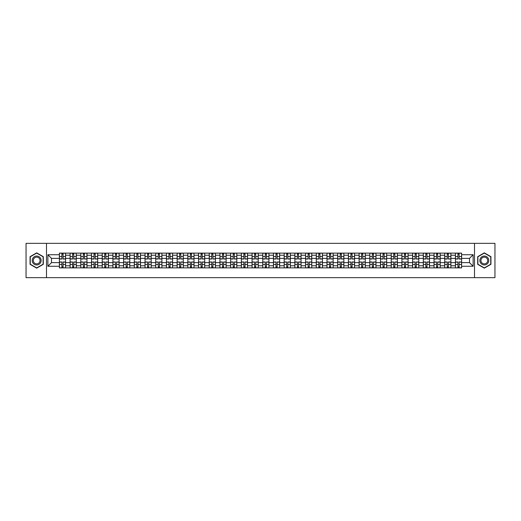 <?xml version="1.0" encoding="UTF-8"?>
<svg xmlns="http://www.w3.org/2000/svg" width="521" height="521" viewBox="0 0 521 521"><rect width="100%" height="100%" fill="white"/><g stroke="black" fill="none" stroke-linecap="round" stroke-linejoin="round"><path stroke-width="0.78" d="M474.501 277.654L494.95 277.654L494.95 243.346L26.05 243.346L26.05 277.654L474.501 277.654L474.501 243.346M70.101 267.879L70.101 255.218L65.568 255.218L65.568 267.879M65.568 255.218L65.568 253.121M70.101 255.218L70.101 253.121M76.274 253.121L76.274 267.879M80.801 267.879L80.801 253.121M86.981 253.121L86.981 267.879M91.507 267.879L91.507 253.121M97.681 253.121L97.681 267.879M102.207 267.879L102.207 253.121M108.388 253.121L108.388 267.879M112.914 267.879L112.914 253.121M119.088 253.121L119.088 267.879M123.62 267.879L123.62 253.121M129.794 253.121L129.794 267.879M134.32 267.879L134.32 253.121M140.494 253.121L140.494 267.879M145.027 267.879L145.027 253.121M151.201 253.121L151.201 267.879M155.727 267.879L155.727 253.121M161.901 253.121L161.901 267.879M166.433 267.879L166.433 253.121M172.607 253.121L172.607 267.879M177.133 267.879L177.133 253.121M183.307 253.121L183.307 267.879M187.84 267.879L187.84 253.121M194.014 253.121L194.014 267.879M198.54 267.879L198.54 253.121M204.72 253.121L204.72 267.879M209.247 267.879L209.247 253.121M215.42 253.121L215.42 267.879M219.947 267.879L219.947 253.121M226.127 253.121L226.127 267.879M230.653 267.879L230.653 253.121M236.827 253.121L236.827 267.879M241.36 267.879L241.36 253.121M247.534 253.121L247.534 267.879M252.06 267.879L252.06 253.121M258.234 253.121L258.234 267.879M262.766 267.879L262.766 253.121M268.94 253.121L268.94 267.879M273.466 267.879L273.466 253.121M279.64 253.121L279.64 267.879M284.173 267.879L284.173 253.121M290.347 253.121L290.347 267.879M294.873 267.879L294.873 253.121M301.053 253.121L301.053 267.879M305.58 267.879L305.58 253.121M311.753 253.121L311.753 267.879M316.28 267.879L316.28 253.121M322.46 253.121L322.46 267.879M326.986 267.879L326.986 253.121M333.16 253.121L333.16 267.879M337.693 267.879L337.693 253.121M343.867 253.121L343.867 267.879M348.393 267.879L348.393 253.121M354.567 253.121L354.567 267.879M359.099 267.879L359.099 253.121M365.273 253.121L365.273 267.879M369.799 267.879L369.799 253.121M375.973 253.121L375.973 267.879M380.506 267.879L380.506 253.121M386.68 253.121L386.68 267.879M391.206 267.879L391.206 253.121M397.38 253.121L397.38 267.879M401.912 267.879L401.912 253.121M408.086 253.121L408.086 267.879M412.612 267.879L412.612 253.121M418.793 253.121L418.793 267.879M423.319 267.879L423.319 253.121M429.493 253.121L429.493 267.879M434.019 267.879L434.019 253.121M440.199 253.121L440.199 267.879M444.726 267.879L444.726 253.121M450.899 253.121L450.899 267.879M455.432 267.879L455.432 253.121M455.432 262.63L450.899 262.63M444.726 262.63L440.199 262.63M434.019 262.63L429.493 262.63M423.319 262.63L418.793 262.63M412.612 262.63L408.086 262.63M401.912 262.63L397.38 262.63M391.206 262.63L386.68 262.63M380.506 262.63L375.973 262.63M369.799 262.63L365.273 262.63M359.099 262.63L354.567 262.63M348.393 262.63L343.867 262.63M337.693 262.63L333.16 262.63M326.986 262.63L322.46 262.63M316.28 262.63L311.753 262.63M305.58 262.63L301.053 262.63M294.873 262.63L290.347 262.63M284.173 262.63L279.64 262.63M273.466 262.63L268.94 262.63M262.766 262.63L258.234 262.63M252.06 262.63L247.534 262.63M241.36 262.63L236.827 262.63M230.653 262.63L226.127 262.63M219.947 262.63L215.42 262.63M209.247 262.63L204.72 262.63M198.54 262.63L194.014 262.63M187.84 262.63L183.307 262.63M177.133 262.63L172.607 262.63M166.433 262.63L161.901 262.63M155.727 262.63L151.201 262.63M145.027 262.63L140.494 262.63M134.32 262.63L129.794 262.63M123.62 262.63L119.088 262.63M112.914 262.63L108.388 262.63M102.207 262.63L97.681 262.63M91.507 262.63L86.981 262.63M80.801 262.63L76.274 262.63M70.101 262.63L65.568 262.63M455.432 258.37L450.899 258.37M444.726 258.37L440.199 258.37M434.019 258.37L429.493 258.37M423.319 258.37L418.793 258.37M412.612 258.37L408.086 258.37M401.912 258.37L397.38 258.37M391.206 258.37L386.68 258.37M380.506 258.37L375.973 258.37M369.799 258.37L365.273 258.37M359.099 258.37L354.567 258.37M348.393 258.37L343.867 258.37M337.693 258.37L333.16 258.37M326.986 258.37L322.46 258.37M316.28 258.37L311.753 258.37M305.58 258.37L301.053 258.37M294.873 258.37L290.347 258.37M284.173 258.37L279.64 258.37M273.466 258.37L268.94 258.37M262.766 258.37L258.234 258.37M252.06 258.37L247.534 258.37M241.36 258.37L236.827 258.37M230.653 258.37L226.127 258.37M219.947 258.37L215.42 258.37M209.247 258.37L204.72 258.37M198.54 258.37L194.014 258.37M187.84 258.37L183.307 258.37M177.133 258.37L172.607 258.37M166.433 258.37L161.901 258.37M155.727 258.37L151.201 258.37M145.027 258.37L140.494 258.37M134.32 258.37L129.794 258.37M123.62 258.37L119.088 258.37M112.914 258.37L108.388 258.37M102.207 258.37L97.681 258.37M91.507 258.37L86.981 258.37M80.801 258.37L76.274 258.37M70.101 258.37L65.568 258.37M51.507 262.63L59.394 262.63L59.394 258.37L51.507 258.37L51.507 262.63L47.867 266.264L47.867 254.736L59.394 254.736L59.394 258.37M461.606 258.37L461.606 262.63L469.493 262.63L469.493 258.37L461.606 258.37L461.606 253.121L59.394 253.121L59.394 254.736M461.606 254.736L473.133 254.736L473.133 266.264L461.606 266.264L461.606 262.63M59.394 262.63L59.394 267.879L461.606 267.879L461.606 266.264M59.394 266.264L47.867 266.264M46.499 277.654L46.499 243.346M43.308 256.677L36.685 252.854L30.062 256.677L30.062 264.323L36.685 268.146L43.308 264.323L43.308 256.677M490.938 256.677L484.315 252.854L477.692 256.677L477.692 264.323L484.315 268.146L490.938 264.323L490.938 256.677M63.067 266.85L61.901 266.85M61.901 254.15L63.067 254.15M73.767 266.85L72.601 266.85M72.601 254.15L73.767 254.15M84.474 266.85L83.308 266.85M83.308 254.15L84.474 254.15M95.18 266.85L94.008 266.85M94.008 254.15L95.18 254.15M105.88 266.85L104.714 266.85M104.714 254.15L105.88 254.15M116.587 266.85L115.421 266.85M115.421 254.15L116.587 254.15M127.287 266.85L126.121 266.85M126.121 254.15L127.287 254.15M137.993 266.85L136.828 266.85M136.828 254.15L137.993 254.15M148.693 266.85L147.528 266.85M147.528 254.15L148.693 254.15M159.4 266.85L158.234 266.85M158.234 254.15L159.4 254.15M170.1 266.85L168.934 266.85M168.934 254.15L170.1 254.15M180.807 266.85L179.641 266.85M179.641 254.15L180.807 254.15M191.507 266.85L190.341 266.85M190.341 254.15L191.507 254.15M202.213 266.85L201.047 266.85M201.047 254.15L202.213 254.15M212.92 266.85L211.747 266.85M211.747 254.15L212.92 254.15M223.62 266.85L222.454 266.85M222.454 254.15L223.62 254.15M234.326 266.85L233.161 266.85M233.161 254.15L234.326 254.15M245.026 266.85L243.861 266.85M243.861 254.15L245.026 254.15M255.733 266.85L254.567 266.85M254.567 254.15L255.733 254.15M266.433 266.85L265.267 266.85M265.267 254.15L266.433 254.15M277.139 266.85L275.974 266.85M275.974 254.15L277.139 254.15M287.839 266.85L286.674 266.85M286.674 254.15L287.839 254.15M298.546 266.85L297.38 266.85M297.38 254.15L298.546 254.15M309.253 266.85L308.08 266.85M308.08 254.15L309.253 254.15M319.953 266.85L318.787 266.85M318.787 254.15L319.953 254.15M330.659 266.85L329.493 266.85M329.493 254.15L330.659 254.15M341.359 266.85L340.193 266.85M340.193 254.15L341.359 254.15M352.066 266.85L350.9 266.85M350.9 254.15L352.066 254.15M362.766 266.85L361.6 266.85M361.6 254.15L362.766 254.15M373.472 266.85L372.307 266.85M372.307 254.15L373.472 254.15M384.172 266.85L383.007 266.85M383.007 254.15L384.172 254.15M394.879 266.85L393.713 266.85M393.713 254.15L394.879 254.15M405.579 266.85L404.413 266.85M404.413 254.15L405.579 254.15M416.286 266.85L415.12 266.85M415.12 254.15L416.286 254.15M426.992 266.85L425.82 266.85M425.82 254.15L426.992 254.15M437.692 266.85L436.526 266.85M436.526 254.15L437.692 254.15M448.399 266.85L447.233 266.85M447.233 254.15L448.399 254.15M459.099 266.85L457.933 266.85M457.933 254.15L459.099 254.15M47.867 254.736L51.507 258.37M469.493 262.63L473.133 266.264M469.493 258.37L473.133 254.736M63.067 259.022L63.067 253.193L65.535 253.193L65.535 259.022L63.067 259.022M61.901 254.085L63.067 254.085M64.063 253.193L59.433 253.193L59.433 259.022L61.901 259.022L61.901 253.193L60.905 253.193M61.901 261.978L61.901 267.807L59.433 267.807L59.433 261.978L61.901 261.978M63.067 266.915L61.901 266.915M60.905 267.807L65.535 267.807L65.535 261.978L63.067 261.978L63.067 267.807L64.063 267.807M73.767 259.022L73.767 253.193L76.242 253.193L76.242 259.022L73.767 259.022M72.601 254.085L73.767 254.085M74.763 253.193L70.133 253.193L70.133 259.022L72.601 259.022L72.601 253.193L71.611 253.193M84.474 259.022L84.474 253.193L86.942 253.193L86.942 259.022L84.474 259.022M83.308 254.085L84.474 254.085M85.47 253.193L80.84 253.193L80.84 259.022L83.308 259.022L83.308 253.193L82.311 253.193M32.823 262.727A4.461 4.461 0 0 0 38.912 264.362A4.461 4.461 0 0 0 40.547 258.273A4.461 4.461 0 0 0 34.458 256.638A4.461 4.461 0 0 0 32.823 262.727M33.761 262.187A3.373 3.373 0 0 0 38.372 263.424A3.373 3.373 0 0 0 39.609 258.813A3.373 3.373 0 0 0 34.998 257.576A3.373 3.373 0 0 0 33.761 262.187M36.685 253.095L43.1 256.794L43.1 264.206L36.685 267.905L30.27 264.206L30.27 256.794L36.685 253.095M480.453 262.727A4.461 4.461 0 0 0 486.542 264.362A4.461 4.461 0 0 0 488.177 258.273A4.461 4.461 0 0 0 482.088 256.638A4.461 4.461 0 0 0 480.453 262.727M481.391 262.187A3.373 3.373 0 0 0 486.002 263.424A3.373 3.373 0 0 0 487.239 258.813A3.373 3.373 0 0 0 482.628 257.576A3.373 3.373 0 0 0 481.391 262.187M484.315 253.095L490.73 256.794L490.73 264.206L484.315 267.905L477.9 264.206L477.9 256.794L484.315 253.095M72.601 261.978L72.601 267.807L70.133 267.807L70.133 261.978L72.601 261.978M73.767 266.915L72.601 266.915M71.611 267.807L76.242 267.807L76.242 261.978L73.767 261.978L73.767 267.807L74.763 267.807M83.308 261.978L83.308 267.807L80.84 267.807L80.84 261.978L83.308 261.978M84.474 266.915L83.308 266.915M82.311 267.807L86.942 267.807L86.942 261.978L84.474 261.978L84.474 267.807L85.47 267.807M95.18 259.022L95.18 253.193L97.648 253.193L97.648 259.022L95.18 259.022M94.008 254.085L95.18 254.085M96.17 253.193L91.54 253.193L91.54 259.022L94.008 259.022L94.008 253.193L93.018 253.193M105.88 259.022L105.88 253.193L108.348 253.193L108.348 259.022L105.88 259.022M104.714 254.085L105.88 254.085M106.877 253.193L102.246 253.193L102.246 259.022L104.714 259.022L104.714 253.193L103.718 253.193M116.587 259.022L116.587 253.193L119.055 253.193L119.055 259.022L116.587 259.022M115.421 254.085L116.587 254.085M117.577 253.193L112.946 253.193L112.946 259.022L115.421 259.022L115.421 253.193L114.425 253.193M94.008 261.978L94.008 267.807L91.54 267.807L91.54 261.978L94.008 261.978M95.18 266.915L94.008 266.915M93.018 267.807L97.648 267.807L97.648 261.978L95.18 261.978L95.18 267.807L96.17 267.807M104.714 261.978L104.714 267.807L102.246 267.807L102.246 261.978L104.714 261.978M105.88 266.915L104.714 266.915M103.718 267.807L108.348 267.807L108.348 261.978L105.88 261.978L105.88 267.807L106.877 267.807M115.421 261.978L115.421 267.807L112.946 267.807L112.946 261.978L115.421 261.978M116.587 266.915L115.421 266.915M114.425 267.807L119.055 267.807L119.055 261.978L116.587 261.978L116.587 267.807L117.577 267.807M127.287 259.022L127.287 253.193L129.755 253.193L129.755 259.022L127.287 259.022M126.121 254.085L127.287 254.085M128.283 253.193L123.653 253.193L123.653 259.022L126.121 259.022L126.121 253.193L125.125 253.193M126.121 261.978L126.121 267.807L123.653 267.807L123.653 261.978L126.121 261.978M127.287 266.915L126.121 266.915M125.125 267.807L129.755 267.807L129.755 261.978L127.287 261.978L127.287 267.807L128.283 267.807M137.993 259.022L137.993 253.193L140.462 253.193L140.462 259.022L137.993 259.022M136.828 254.085L137.993 254.085M138.99 253.193L134.353 253.193L134.353 259.022L136.828 259.022L136.828 253.193L135.831 253.193M136.828 261.978L136.828 267.807L134.353 267.807L134.353 261.978L136.828 261.978M137.993 266.915L136.828 266.915M135.831 267.807L140.462 267.807L140.462 261.978L137.993 261.978L137.993 267.807L138.99 267.807M148.693 259.022L148.693 253.193L151.168 253.193L151.168 259.022L148.693 259.022M147.528 254.085L148.693 254.085M149.69 253.193L145.059 253.193L145.059 259.022L147.528 259.022L147.528 253.193L146.531 253.193M147.528 261.978L147.528 267.807L145.059 267.807L145.059 261.978L147.528 261.978M148.693 266.915L147.528 266.915M146.531 267.807L151.168 267.807L151.168 261.978L148.693 261.978L148.693 267.807L149.69 267.807M159.4 259.022L159.4 253.193L161.868 253.193L161.868 259.022L159.4 259.022M158.234 254.085L159.4 254.085M160.396 253.193L155.759 253.193L155.759 259.022L158.234 259.022L158.234 253.193L157.238 253.193M158.234 261.978L158.234 267.807L155.759 267.807L155.759 261.978L158.234 261.978M159.4 266.915L158.234 266.915M157.238 267.807L161.868 267.807L161.868 261.978L159.4 261.978L159.4 267.807L160.396 267.807M170.1 259.022L170.1 253.193L172.575 253.193L172.575 259.022L170.1 259.022M168.934 254.085L170.1 254.085M171.096 253.193L166.466 253.193L166.466 259.022L168.934 259.022L168.934 253.193L167.944 253.193M168.934 261.978L168.934 267.807L166.466 267.807L166.466 261.978L168.934 261.978M170.1 266.915L168.934 266.915M167.944 267.807L172.575 267.807L172.575 261.978L170.1 261.978L170.1 267.807L171.096 267.807M180.807 259.022L180.807 253.193L183.275 253.193L183.275 259.022L180.807 259.022M179.641 254.085L180.807 254.085M181.803 253.193L177.173 253.193L177.173 259.022L179.641 259.022L179.641 253.193L178.644 253.193M179.641 261.978L179.641 267.807L177.173 267.807L177.173 261.978L179.641 261.978M180.807 266.915L179.641 266.915M178.644 267.807L183.275 267.807L183.275 261.978L180.807 261.978L180.807 267.807L181.803 267.807M191.507 259.022L191.507 253.193L193.981 253.193L193.981 259.022L191.507 259.022M190.341 254.085L191.507 254.085M192.503 253.193L187.873 253.193L187.873 259.022L190.341 259.022L190.341 253.193L189.351 253.193M190.341 261.978L190.341 267.807L187.873 267.807L187.873 261.978L190.341 261.978M191.507 266.915L190.341 266.915M189.351 267.807L193.981 267.807L193.981 261.978L191.507 261.978L191.507 267.807L192.503 267.807M202.213 259.022L202.213 253.193L204.681 253.193L204.681 259.022L202.213 259.022M201.047 254.085L202.213 254.085M203.21 253.193L198.579 253.193L198.579 259.022L201.047 259.022L201.047 253.193L200.051 253.193M201.047 261.978L201.047 267.807L198.579 267.807L198.579 261.978L201.047 261.978M202.213 266.915L201.047 266.915M200.051 267.807L204.681 267.807L204.681 261.978L202.213 261.978L202.213 267.807L203.21 267.807M212.92 259.022L212.92 253.193L215.388 253.193L215.388 259.022L212.92 259.022M211.747 254.085L212.92 254.085M213.91 253.193L209.279 253.193L209.279 259.022L211.747 259.022L211.747 253.193L210.758 253.193M211.747 261.978L211.747 267.807L209.279 267.807L209.279 261.978L211.747 261.978M212.92 266.915L211.747 266.915M210.758 267.807L215.388 267.807L215.388 261.978L212.92 261.978L212.92 267.807L213.91 267.807M223.62 259.022L223.62 253.193L226.088 253.193L226.088 259.022L223.62 259.022M222.454 254.085L223.62 254.085M224.616 253.193L219.986 253.193L219.986 259.022L222.454 259.022L222.454 253.193L221.458 253.193M222.454 261.978L222.454 267.807L219.986 267.807L219.986 261.978L222.454 261.978M223.62 266.915L222.454 266.915M221.458 267.807L226.088 267.807L226.088 261.978L223.62 261.978L223.62 267.807L224.616 267.807M234.326 259.022L234.326 253.193L236.794 253.193L236.794 259.022L234.326 259.022M233.161 254.085L234.326 254.085M235.316 253.193L230.686 253.193L230.686 259.022L233.161 259.022L233.161 253.193L232.164 253.193M233.161 261.978L233.161 267.807L230.686 267.807L230.686 261.978L233.161 261.978M234.326 266.915L233.161 266.915M232.164 267.807L236.794 267.807L236.794 261.978L234.326 261.978L234.326 267.807L235.316 267.807M245.026 259.022L245.026 253.193L247.501 253.193L247.501 259.022L245.026 259.022M243.861 254.085L245.026 254.085M246.023 253.193L241.392 253.193L241.392 259.022L243.861 259.022L243.861 253.193L242.864 253.193M243.861 261.978L243.861 267.807L241.392 267.807L241.392 261.978L243.861 261.978M245.026 266.915L243.861 266.915M242.864 267.807L247.501 267.807L247.501 261.978L245.026 261.978L245.026 267.807L246.023 267.807M255.733 259.022L255.733 253.193L258.201 253.193L258.201 259.022L255.733 259.022M254.567 254.085L255.733 254.085M256.729 253.193L252.092 253.193L252.092 259.022L254.567 259.022L254.567 253.193L253.571 253.193M254.567 261.978L254.567 267.807L252.092 267.807L252.092 261.978L254.567 261.978M255.733 266.915L254.567 266.915M253.571 267.807L258.201 267.807L258.201 261.978L255.733 261.978L255.733 267.807L256.729 267.807M266.433 259.022L266.433 253.193L268.908 253.193L268.908 259.022L266.433 259.022M265.267 254.085L266.433 254.085M267.429 253.193L262.799 253.193L262.799 259.022L265.267 259.022L265.267 253.193L264.271 253.193M265.267 261.978L265.267 267.807L262.799 267.807L262.799 261.978L265.267 261.978M266.433 266.915L265.267 266.915M264.271 267.807L268.908 267.807L268.908 261.978L266.433 261.978L266.433 267.807L267.429 267.807M277.139 259.022L277.139 253.193L279.608 253.193L279.608 259.022L277.139 259.022M275.974 254.085L277.139 254.085M278.136 253.193L273.499 253.193L273.499 259.022L275.974 259.022L275.974 253.193L274.977 253.193M275.974 261.978L275.974 267.807L273.499 267.807L273.499 261.978L275.974 261.978M277.139 266.915L275.974 266.915M274.977 267.807L279.608 267.807L279.608 261.978L277.139 261.978L277.139 267.807L278.136 267.807M287.839 259.022L287.839 253.193L290.314 253.193L290.314 259.022L287.839 259.022M286.674 254.085L287.839 254.085M288.836 253.193L284.205 253.193L284.205 259.022L286.674 259.022L286.674 253.193L285.684 253.193M286.674 261.978L286.674 267.807L284.205 267.807L284.205 261.978L286.674 261.978M287.839 266.915L286.674 266.915M285.684 267.807L290.314 267.807L290.314 261.978L287.839 261.978L287.839 267.807L288.836 267.807M298.546 259.022L298.546 253.193L301.014 253.193L301.014 259.022L298.546 259.022M297.38 254.085L298.546 254.085M299.542 253.193L294.912 253.193L294.912 259.022L297.38 259.022L297.38 253.193L296.384 253.193M297.38 261.978L297.38 267.807L294.912 267.807L294.912 261.978L297.38 261.978M298.546 266.915L297.38 266.915M296.384 267.807L301.014 267.807L301.014 261.978L298.546 261.978L298.546 267.807L299.542 267.807M309.253 259.022L309.253 253.193L311.721 253.193L311.721 259.022L309.253 259.022M308.08 254.085L309.253 254.085M310.242 253.193L305.612 253.193L305.612 259.022L308.08 259.022L308.08 253.193L307.09 253.193M308.08 261.978L308.08 267.807L305.612 267.807L305.612 261.978L308.08 261.978M309.253 266.915L308.08 266.915M307.09 267.807L311.721 267.807L311.721 261.978L309.253 261.978L309.253 267.807L310.242 267.807M319.953 259.022L319.953 253.193L322.421 253.193L322.421 259.022L319.953 259.022M318.787 254.085L319.953 254.085M320.949 253.193L316.319 253.193L316.319 259.022L318.787 259.022L318.787 253.193L317.79 253.193M318.787 261.978L318.787 267.807L316.319 267.807L316.319 261.978L318.787 261.978M319.953 266.915L318.787 266.915M317.79 267.807L322.421 267.807L322.421 261.978L319.953 261.978L319.953 267.807L320.949 267.807M330.659 259.022L330.659 253.193L333.127 253.193L333.127 259.022L330.659 259.022M329.493 254.085L330.659 254.085M331.649 253.193L327.019 253.193L327.019 259.022L329.493 259.022L329.493 253.193L328.497 253.193M329.493 261.978L329.493 267.807L327.019 267.807L327.019 261.978L329.493 261.978M330.659 266.915L329.493 266.915M328.497 267.807L333.127 267.807L333.127 261.978L330.659 261.978L330.659 267.807L331.649 267.807M341.359 259.022L341.359 253.193L343.827 253.193L343.827 259.022L341.359 259.022M340.193 254.085L341.359 254.085M342.356 253.193L337.725 253.193L337.725 259.022L340.193 259.022L340.193 253.193L339.197 253.193M340.193 261.978L340.193 267.807L337.725 267.807L337.725 261.978L340.193 261.978M341.359 266.915L340.193 266.915M339.197 267.807L343.827 267.807L343.827 261.978L341.359 261.978L341.359 267.807L342.356 267.807M352.066 259.022L352.066 253.193L354.534 253.193L354.534 259.022L352.066 259.022M350.9 254.085L352.066 254.085M353.056 253.193L348.425 253.193L348.425 259.022L350.9 259.022L350.9 253.193L349.904 253.193M350.9 261.978L350.9 267.807L348.425 267.807L348.425 261.978L350.9 261.978M352.066 266.915L350.9 266.915M349.904 267.807L354.534 267.807L354.534 261.978L352.066 261.978L352.066 267.807L353.056 267.807M362.766 259.022L362.766 253.193L365.241 253.193L365.241 259.022L362.766 259.022M361.6 254.085L362.766 254.085M363.762 253.193L359.132 253.193L359.132 259.022L361.6 259.022L361.6 253.193L360.604 253.193M361.6 261.978L361.6 267.807L359.132 267.807L359.132 261.978L361.6 261.978M362.766 266.915L361.6 266.915M360.604 267.807L365.241 267.807L365.241 261.978L362.766 261.978L362.766 267.807L363.762 267.807M373.472 259.022L373.472 253.193L375.941 253.193L375.941 259.022L373.472 259.022M372.307 254.085L373.472 254.085M374.469 253.193L369.832 253.193L369.832 259.022L372.307 259.022L372.307 253.193L371.31 253.193M372.307 261.978L372.307 267.807L369.832 267.807L369.832 261.978L372.307 261.978M373.472 266.915L372.307 266.915M371.31 267.807L375.941 267.807L375.941 261.978L373.472 261.978L373.472 267.807L374.469 267.807M384.172 259.022L384.172 253.193L386.647 253.193L386.647 259.022L384.172 259.022M383.007 254.085L384.172 254.085M385.169 253.193L380.538 253.193L380.538 259.022L383.007 259.022L383.007 253.193L382.01 253.193M383.007 261.978L383.007 267.807L380.538 267.807L380.538 261.978L383.007 261.978M384.172 266.915L383.007 266.915M382.01 267.807L386.647 267.807L386.647 261.978L384.172 261.978L384.172 267.807L385.169 267.807M394.879 259.022L394.879 253.193L397.347 253.193L397.347 259.022L394.879 259.022M393.713 254.085L394.879 254.085M395.875 253.193L391.245 253.193L391.245 259.022L393.713 259.022L393.713 253.193L392.717 253.193M393.713 261.978L393.713 267.807L391.245 267.807L391.245 261.978L393.713 261.978M394.879 266.915L393.713 266.915M392.717 267.807L397.347 267.807L397.347 261.978L394.879 261.978L394.879 267.807L395.875 267.807M405.579 259.022L405.579 253.193L408.054 253.193L408.054 259.022L405.579 259.022M404.413 254.085L405.579 254.085M406.575 253.193L401.945 253.193L401.945 259.022L404.413 259.022L404.413 253.193L403.423 253.193M404.413 261.978L404.413 267.807L401.945 267.807L401.945 261.978L404.413 261.978M405.579 266.915L404.413 266.915M403.423 267.807L408.054 267.807L408.054 261.978L405.579 261.978L405.579 267.807L406.575 267.807M416.286 259.022L416.286 253.193L418.754 253.193L418.754 259.022L416.286 259.022M415.12 254.085L416.286 254.085M417.282 253.193L412.652 253.193L412.652 259.022L415.12 259.022L415.12 253.193L414.123 253.193M415.12 261.978L415.12 267.807L412.652 267.807L412.652 261.978L415.12 261.978M416.286 266.915L415.12 266.915M414.123 267.807L418.754 267.807L418.754 261.978L416.286 261.978L416.286 267.807L417.282 267.807M426.992 259.022L426.992 253.193L429.46 253.193L429.46 259.022L426.992 259.022M425.82 254.085L426.992 254.085M427.982 253.193L423.352 253.193L423.352 259.022L425.82 259.022L425.82 253.193L424.83 253.193M425.82 261.978L425.82 267.807L423.352 267.807L423.352 261.978L425.82 261.978M426.992 266.915L425.82 266.915M424.83 267.807L429.46 267.807L429.46 261.978L426.992 261.978L426.992 267.807L427.982 267.807M437.692 259.022L437.692 253.193L440.16 253.193L440.16 259.022L437.692 259.022M436.526 254.085L437.692 254.085M438.689 253.193L434.058 253.193L434.058 259.022L436.526 259.022L436.526 253.193L435.53 253.193M436.526 261.978L436.526 267.807L434.058 267.807L434.058 261.978L436.526 261.978M437.692 266.915L436.526 266.915M435.53 267.807L440.16 267.807L440.16 261.978L437.692 261.978L437.692 267.807L438.689 267.807M448.399 259.022L448.399 253.193L450.867 253.193L450.867 259.022L448.399 259.022M447.233 254.085L448.399 254.085M449.389 253.193L444.758 253.193L444.758 259.022L447.233 259.022L447.233 253.193L446.237 253.193M447.233 261.978L447.233 267.807L444.758 267.807L444.758 261.978L447.233 261.978M448.399 266.915L447.233 266.915M446.237 267.807L450.867 267.807L450.867 261.978L448.399 261.978L448.399 267.807L449.389 267.807M459.099 259.022L459.099 253.193L461.567 253.193L461.567 259.022L459.099 259.022M457.933 254.085L459.099 254.085M460.095 253.193L455.465 253.193L455.465 259.022L457.933 259.022L457.933 253.193L456.937 253.193M457.933 261.978L457.933 267.807L455.465 267.807L455.465 261.978L457.933 261.978M459.099 266.915L457.933 266.915M456.937 267.807L461.567 267.807L461.567 261.978L459.099 261.978L459.099 267.807L460.095 267.807M444.726 255.218L440.199 255.218M434.019 255.218L429.493 255.218M423.319 255.218L418.793 255.218M412.612 255.218L408.086 255.218M401.912 255.218L397.38 255.218M391.206 255.218L386.68 255.218M380.506 255.218L375.973 255.218M369.799 255.218L365.273 255.218M359.099 255.218L354.567 255.218M348.393 255.218L343.867 255.218M337.693 255.218L333.16 255.218M326.986 255.218L322.46 255.218M316.28 255.218L311.753 255.218M305.58 255.218L301.053 255.218M294.873 255.218L290.347 255.218M284.173 255.218L279.64 255.218M273.466 255.218L268.94 255.218M262.766 255.218L258.234 255.218M252.06 255.218L247.534 255.218M241.36 255.218L236.827 255.218M230.653 255.218L226.127 255.218M219.947 255.218L215.42 255.218M209.247 255.218L204.72 255.218M198.54 255.218L194.014 255.218M187.84 255.218L183.307 255.218M177.133 255.218L172.607 255.218M166.433 255.218L161.901 255.218M155.727 255.218L151.201 255.218M145.027 255.218L140.494 255.218M134.32 255.218L129.794 255.218M123.62 255.218L119.088 255.218M112.914 255.218L108.388 255.218M102.207 255.218L97.681 255.218M91.507 255.218L86.981 255.218M80.801 255.218L76.274 255.218M455.432 255.218L450.899 255.218M444.726 265.782L440.199 265.782M434.019 265.782L429.493 265.782M423.319 265.782L418.793 265.782M412.612 265.782L408.086 265.782M401.912 265.782L397.38 265.782M391.206 265.782L386.68 265.782M380.506 265.782L375.973 265.782M369.799 265.782L365.273 265.782M359.099 265.782L354.567 265.782M348.393 265.782L343.867 265.782M337.693 265.782L333.16 265.782M326.986 265.782L322.46 265.782M316.28 265.782L311.753 265.782M305.58 265.782L301.053 265.782M294.873 265.782L290.347 265.782M284.173 265.782L279.64 265.782M273.466 265.782L268.94 265.782M262.766 265.782L258.234 265.782M252.06 265.782L247.534 265.782M241.36 265.782L236.827 265.782M230.653 265.782L226.127 265.782M219.947 265.782L215.42 265.782M209.247 265.782L204.72 265.782M198.54 265.782L194.014 265.782M187.84 265.782L183.307 265.782M177.133 265.782L172.607 265.782M166.433 265.782L161.901 265.782M155.727 265.782L151.201 265.782M145.027 265.782L140.494 265.782M134.32 265.782L129.794 265.782M123.62 265.782L119.088 265.782M112.914 265.782L108.388 265.782M102.207 265.782L97.681 265.782M91.507 265.782L86.981 265.782M80.801 265.782L76.274 265.782M70.101 265.782L65.568 265.782M455.432 265.782L450.899 265.782M63.067 258.878L65.535 258.878M63.067 256.56L65.535 256.56M59.433 258.878L61.901 258.878M59.433 256.56L61.901 256.56M61.901 262.122L59.433 262.122M61.901 264.44L59.433 264.44M65.535 262.122L63.067 262.122M65.535 264.44L63.067 264.44M73.767 258.878L76.242 258.878M73.767 256.56L76.242 256.56M70.133 258.878L72.601 258.878M70.133 256.56L72.601 256.56M84.474 258.878L86.942 258.878M84.474 256.56L86.942 256.56M80.84 258.878L83.308 258.878M80.84 256.56L83.308 256.56M72.601 262.122L70.133 262.122M72.601 264.44L70.133 264.44M76.242 262.122L73.767 262.122M76.242 264.44L73.767 264.44M83.308 262.122L80.84 262.122M83.308 264.44L80.84 264.44M86.942 262.122L84.474 262.122M86.942 264.44L84.474 264.44M95.18 258.878L97.648 258.878M95.18 256.56L97.648 256.56M91.54 258.878L94.008 258.878M91.54 256.56L94.008 256.56M105.88 258.878L108.348 258.878M105.88 256.56L108.348 256.56M102.246 258.878L104.714 258.878M102.246 256.56L104.714 256.56M116.587 258.878L119.055 258.878M116.587 256.56L119.055 256.56M112.946 258.878L115.421 258.878M112.946 256.56L115.421 256.56M94.008 262.122L91.54 262.122M94.008 264.44L91.54 264.44M97.648 262.122L95.18 262.122M97.648 264.44L95.18 264.44M104.714 262.122L102.246 262.122M104.714 264.44L102.246 264.44M108.348 262.122L105.88 262.122M108.348 264.44L105.88 264.44M115.421 262.122L112.946 262.122M115.421 264.44L112.946 264.44M119.055 262.122L116.587 262.122M119.055 264.44L116.587 264.44M127.287 258.878L129.755 258.878M127.287 256.56L129.755 256.56M123.653 258.878L126.121 258.878M123.653 256.56L126.121 256.56M126.121 262.122L123.653 262.122M126.121 264.44L123.653 264.44M129.755 262.122L127.287 262.122M129.755 264.44L127.287 264.44M137.993 258.878L140.462 258.878M137.993 256.56L140.462 256.56M134.353 258.878L136.828 258.878M134.353 256.56L136.828 256.56M136.828 262.122L134.353 262.122M136.828 264.44L134.353 264.44M140.462 262.122L137.993 262.122M140.462 264.44L137.993 264.44M148.693 258.878L151.168 258.878M148.693 256.56L151.168 256.56M145.059 258.878L147.528 258.878M145.059 256.56L147.528 256.56M147.528 262.122L145.059 262.122M147.528 264.44L145.059 264.44M151.168 262.122L148.693 262.122M151.168 264.44L148.693 264.44M159.4 258.878L161.868 258.878M159.4 256.56L161.868 256.56M155.759 258.878L158.234 258.878M155.759 256.56L158.234 256.56M158.234 262.122L155.759 262.122M158.234 264.44L155.759 264.44M161.868 262.122L159.4 262.122M161.868 264.44L159.4 264.44M170.1 258.878L172.575 258.878M170.1 256.56L172.575 256.56M166.466 258.878L168.934 258.878M166.466 256.56L168.934 256.56M168.934 262.122L166.466 262.122M168.934 264.44L166.466 264.44M172.575 262.122L170.1 262.122M172.575 264.44L170.1 264.44M180.807 258.878L183.275 258.878M180.807 256.56L183.275 256.56M177.173 258.878L179.641 258.878M177.173 256.56L179.641 256.56M179.641 262.122L177.173 262.122M179.641 264.44L177.173 264.44M183.275 262.122L180.807 262.122M183.275 264.44L180.807 264.44M191.507 258.878L193.981 258.878M191.507 256.56L193.981 256.56M187.873 258.878L190.341 258.878M187.873 256.56L190.341 256.56M190.341 262.122L187.873 262.122M190.341 264.44L187.873 264.44M193.981 262.122L191.507 262.122M193.981 264.44L191.507 264.44M202.213 258.878L204.681 258.878M202.213 256.56L204.681 256.56M198.579 258.878L201.047 258.878M198.579 256.56L201.047 256.56M201.047 262.122L198.579 262.122M201.047 264.44L198.579 264.44M204.681 262.122L202.213 262.122M204.681 264.44L202.213 264.44M212.92 258.878L215.388 258.878M212.92 256.56L215.388 256.56M209.279 258.878L211.747 258.878M209.279 256.56L211.747 256.56M211.747 262.122L209.279 262.122M211.747 264.44L209.279 264.44M215.388 262.122L212.92 262.122M215.388 264.44L212.92 264.44M223.62 258.878L226.088 258.878M223.62 256.56L226.088 256.56M219.986 258.878L222.454 258.878M219.986 256.56L222.454 256.56M222.454 262.122L219.986 262.122M222.454 264.44L219.986 264.44M226.088 262.122L223.62 262.122M226.088 264.44L223.62 264.44M234.326 258.878L236.794 258.878M234.326 256.56L236.794 256.56M230.686 258.878L233.161 258.878M230.686 256.56L233.161 256.56M233.161 262.122L230.686 262.122M233.161 264.44L230.686 264.44M236.794 262.122L234.326 262.122M236.794 264.44L234.326 264.44M245.026 258.878L247.501 258.878M245.026 256.56L247.501 256.56M241.392 258.878L243.861 258.878M241.392 256.56L243.861 256.56M243.861 262.122L241.392 262.122M243.861 264.44L241.392 264.44M247.501 262.122L245.026 262.122M247.501 264.44L245.026 264.44M255.733 258.878L258.201 258.878M255.733 256.56L258.201 256.56M252.092 258.878L254.567 258.878M252.092 256.56L254.567 256.56M254.567 262.122L252.092 262.122M254.567 264.44L252.092 264.44M258.201 262.122L255.733 262.122M258.201 264.44L255.733 264.44M266.433 258.878L268.908 258.878M266.433 256.56L268.908 256.56M262.799 258.878L265.267 258.878M262.799 256.56L265.267 256.56M265.267 262.122L262.799 262.122M265.267 264.44L262.799 264.44M268.908 262.122L266.433 262.122M268.908 264.44L266.433 264.44M277.139 258.878L279.608 258.878M277.139 256.56L279.608 256.56M273.499 258.878L275.974 258.878M273.499 256.56L275.974 256.56M275.974 262.122L273.499 262.122M275.974 264.44L273.499 264.44M279.608 262.122L277.139 262.122M279.608 264.44L277.139 264.44M287.839 258.878L290.314 258.878M287.839 256.56L290.314 256.56M284.205 258.878L286.674 258.878M284.205 256.56L286.674 256.56M286.674 262.122L284.205 262.122M286.674 264.44L284.205 264.44M290.314 262.122L287.839 262.122M290.314 264.44L287.839 264.44M298.546 258.878L301.014 258.878M298.546 256.56L301.014 256.56M294.912 258.878L297.38 258.878M294.912 256.56L297.38 256.56M297.38 262.122L294.912 262.122M297.38 264.44L294.912 264.44M301.014 262.122L298.546 262.122M301.014 264.44L298.546 264.44M309.253 258.878L311.721 258.878M309.253 256.56L311.721 256.56M305.612 258.878L308.08 258.878M305.612 256.56L308.08 256.56M308.08 262.122L305.612 262.122M308.08 264.44L305.612 264.44M311.721 262.122L309.253 262.122M311.721 264.44L309.253 264.44M319.953 258.878L322.421 258.878M319.953 256.56L322.421 256.56M316.319 258.878L318.787 258.878M316.319 256.56L318.787 256.56M318.787 262.122L316.319 262.122M318.787 264.44L316.319 264.44M322.421 262.122L319.953 262.122M322.421 264.44L319.953 264.44M330.659 258.878L333.127 258.878M330.659 256.56L333.127 256.56M327.019 258.878L329.493 258.878M327.019 256.56L329.493 256.56M329.493 262.122L327.019 262.122M329.493 264.44L327.019 264.44M333.127 262.122L330.659 262.122M333.127 264.44L330.659 264.44M341.359 258.878L343.827 258.878M341.359 256.56L343.827 256.56M337.725 258.878L340.193 258.878M337.725 256.56L340.193 256.56M340.193 262.122L337.725 262.122M340.193 264.44L337.725 264.44M343.827 262.122L341.359 262.122M343.827 264.44L341.359 264.44M352.066 258.878L354.534 258.878M352.066 256.56L354.534 256.56M348.425 258.878L350.9 258.878M348.425 256.56L350.9 256.56M350.9 262.122L348.425 262.122M350.9 264.44L348.425 264.44M354.534 262.122L352.066 262.122M354.534 264.44L352.066 264.44M362.766 258.878L365.241 258.878M362.766 256.56L365.241 256.56M359.132 258.878L361.6 258.878M359.132 256.56L361.6 256.56M361.6 262.122L359.132 262.122M361.6 264.44L359.132 264.44M365.241 262.122L362.766 262.122M365.241 264.44L362.766 264.44M373.472 258.878L375.941 258.878M373.472 256.56L375.941 256.56M369.832 258.878L372.307 258.878M369.832 256.56L372.307 256.56M372.307 262.122L369.832 262.122M372.307 264.44L369.832 264.44M375.941 262.122L373.472 262.122M375.941 264.44L373.472 264.44M384.172 258.878L386.647 258.878M384.172 256.56L386.647 256.56M380.538 258.878L383.007 258.878M380.538 256.56L383.007 256.56M383.007 262.122L380.538 262.122M383.007 264.44L380.538 264.44M386.647 262.122L384.172 262.122M386.647 264.44L384.172 264.44M394.879 258.878L397.347 258.878M394.879 256.56L397.347 256.56M391.245 258.878L393.713 258.878M391.245 256.56L393.713 256.56M393.713 262.122L391.245 262.122M393.713 264.44L391.245 264.44M397.347 262.122L394.879 262.122M397.347 264.44L394.879 264.44M405.579 258.878L408.054 258.878M405.579 256.56L408.054 256.56M401.945 258.878L404.413 258.878M401.945 256.56L404.413 256.56M404.413 262.122L401.945 262.122M404.413 264.44L401.945 264.44M408.054 262.122L405.579 262.122M408.054 264.44L405.579 264.44M416.286 258.878L418.754 258.878M416.286 256.56L418.754 256.56M412.652 258.878L415.12 258.878M412.652 256.56L415.12 256.56M415.12 262.122L412.652 262.122M415.12 264.44L412.652 264.44M418.754 262.122L416.286 262.122M418.754 264.44L416.286 264.44M426.992 258.878L429.46 258.878M426.992 256.56L429.46 256.56M423.352 258.878L425.82 258.878M423.352 256.56L425.82 256.56M425.82 262.122L423.352 262.122M425.82 264.44L423.352 264.44M429.46 262.122L426.992 262.122M429.46 264.44L426.992 264.44M437.692 258.878L440.16 258.878M437.692 256.56L440.16 256.56M434.058 258.878L436.526 258.878M434.058 256.56L436.526 256.56M436.526 262.122L434.058 262.122M436.526 264.44L434.058 264.44M440.16 262.122L437.692 262.122M440.16 264.44L437.692 264.44M448.399 258.878L450.867 258.878M448.399 256.56L450.867 256.56M444.758 258.878L447.233 258.878M444.758 256.56L447.233 256.56M447.233 262.122L444.758 262.122M447.233 264.44L444.758 264.44M450.867 262.122L448.399 262.122M450.867 264.44L448.399 264.44M459.099 258.878L461.567 258.878M459.099 256.56L461.567 256.56M455.465 258.878L457.933 258.878M455.465 256.56L457.933 256.56M457.933 262.122L455.465 262.122M457.933 264.44L455.465 264.44M461.567 262.122L459.099 262.122M461.567 264.44L459.099 264.44"/></g></svg>
